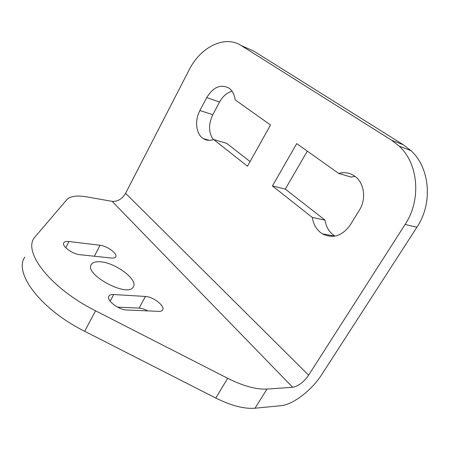 <?xml version="1.0" encoding="UTF-8"?>
<svg xmlns="http://www.w3.org/2000/svg" width="450" height="450" viewBox="0 0 450 450"><rect width="100%" height="100%" fill="white"/><g stroke="black" fill="none" stroke-linecap="round" stroke-linejoin="round"><path stroke-width="0.67" d="M338.687 173.424C344.767 171.804 350.314 172.862 355.337 176.608C364.376 183.313 366.412 199.232 359.409 210.111L350.111 225.186C342.129 236.053 332.899 238.939 322.414 233.843C316.8 230.254 313.431 224.792 312.311 217.463L272.413 185.94L296.736 143.606L338.687 173.424L351.062 177.069L355.056 176.389M250.048 161.584L226.654 143.314L213.683 139.545L247.455 166.224L270.529 124.982L235.119 99.816C234.478 94.714 232.56 90.894 229.354 88.358C220.972 83.728 213.424 86.805 206.713 97.594L199.89 110.526C194.406 120.527 195.981 134.179 203.31 138.611C206.421 140.546 209.88 140.861 213.683 139.545M232.059 91.204C226.918 92.683 222.75 96.3 219.566 102.049L212.799 114.722C208.311 124.267 208.485 132.587 213.328 139.669M100.721 261.821C95.968 261.382 92.852 262.243 91.373 264.398C83.531 274.219 127.879 298.097 133.262 286.954C138.51 280.046 115.926 262.868 100.721 261.821M113.709 294.519C111.33 294.396 109.744 294.913 108.956 296.066C105.789 299.914 118.552 309.971 126.782 309.999L158.676 311.361C160.644 311.423 161.955 310.984 162.607 310.027C165.549 306.354 153.169 296.64 145.463 296.466L113.709 294.519L110.149 301.207M68.946 241.509C66.302 241.217 64.603 241.633 63.838 242.758C61.307 245.925 72.416 254.143 80.1 254.722L111.375 258.047C113.608 258.261 115.043 257.889 115.684 256.944C118.058 253.907 107.274 245.908 100.029 245.256L68.946 241.509L65.79 247.798M308.621 375.176C303.666 382.185 298.344 386.224 292.663 387.281L266.996 389.076C256.354 389.649 243.248 386.061 227.689 378.309L95.535 310.781C50.715 288.343 23.231 252.613 34.127 237.966L66.926 199.575C70.329 196.082 77.029 195.193 87.024 196.92L112.14 201.364C117.624 201.701 122.108 199.013 125.589 193.297L189.079 69.998C200.323 47.244 224.629 34.712 241.178 45.54L391.674 140.271L399.223 146.171C418.421 163.631 421.549 199.744 405.096 224.466L308.621 375.176L125.589 193.297M241.178 45.54L253.761 51.098L403.447 144.833L410.929 150.643C429.958 167.805 433.119 203.107 416.919 227.216L321.801 374.496C311.906 390.116 293.029 404.719 280.952 405.692L255.026 408.218C244.288 409.084 231.199 405.697 215.764 398.048L84.696 331.301C40.241 309.156 13.517 272.694 24.829 257.102M147.791 310.894C144.641 309.206 141.744 308.284 139.089 308.121L117.546 307.131M272.413 185.94L285.289 189.096L307.327 151.138M312.311 217.463L325.018 220.112L285.289 189.096M334.969 236.109C329.456 232.577 326.137 227.244 325.018 220.112M212.799 114.722L199.89 110.526M292.663 387.281L112.14 201.364M95.535 310.781L84.696 331.301M227.689 378.309L215.764 398.048M266.996 389.076L255.026 408.218M94.371 256.236L100.029 245.256M139.089 308.121L145.463 296.466M219.566 102.049L206.713 97.594M391.674 140.271L403.447 144.833M405.096 224.466L416.919 227.216M209.374 140.355L203.31 138.611M91.086 264.954L91.373 264.398M108.782 296.392L108.956 296.066M63.697 243.039L63.838 242.758M322.414 233.843L334.834 236.138M399.223 146.171L410.929 150.643"/></g></svg>
